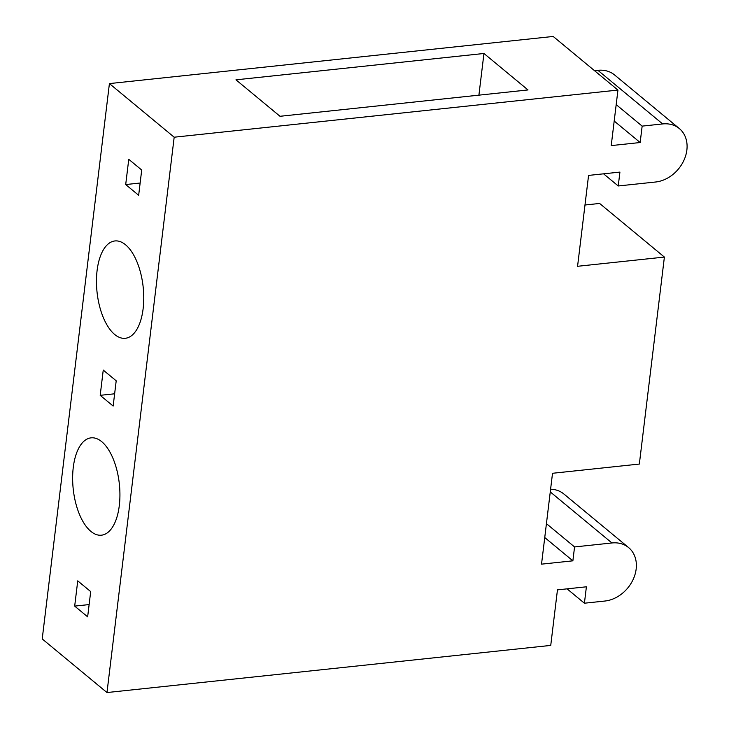 <?xml version="1.0" encoding="UTF-8"?>
<svg xmlns="http://www.w3.org/2000/svg" width="729" height="729" viewBox="0 0 729 729"><rect width="100%" height="100%" fill="white"/><g stroke="black" fill="none" stroke-linecap="round" stroke-linejoin="round"><path stroke-width="1.09" d="M577.568 266.295L664.392 257.073L639.342 464.063L552.518 473.285L541.529 564.155L572.876 560.829L574.561 546.941L611.941 542.968A31.675 25.087 129.6 0 1 628.626 547.597A31.675 25.087 129.6 0 1 633.392 578.926A31.675 25.087 129.6 0 1 604.915 601.033L584.412 603.211L586.398 586.799L557.457 589.87L550.741 645.411L106.981 692.55L42.218 638.932L109.414 83.589L174.176 137.207L617.946 90.068L611.221 145.6L640.162 142.529L642.149 126.117L662.652 123.939A31.675 25.087 -50.4 0 1 679.337 128.568A31.675 25.087 -50.4 0 1 684.103 159.897A31.675 25.087 -50.4 0 1 655.626 182.004L618.238 185.968L619.923 172.09L588.567 175.416L577.568 266.295M174.176 137.207L106.981 692.55M628.626 547.597L563.863 493.98A31.675 25.087 129.6 0 0 550.595 489.214M617.946 90.068L553.183 36.45L109.414 83.589M594.527 70.677L597.889 70.321A31.675 25.087 -50.4 0 1 614.574 74.95L679.337 128.568M584.986 205.004L599.63 203.455L664.392 257.073M572.876 560.829L544.745 537.537M546.431 523.65L574.561 546.941M567.08 588.85L584.412 603.211M640.162 142.529L614.192 121.032M616.178 104.621L642.149 126.117M603.566 173.821L618.238 185.968M90.852 531.368A48.943 23.2 83.9 0 1 72.636 477.996A48.943 23.2 83.9 0 1 91.116 437.847A48.943 23.2 83.9 0 1 101.714 441.665A48.943 23.2 83.9 0 1 119.93 495.037A48.943 23.2 83.9 0 1 101.459 535.186A48.943 23.2 83.9 0 1 90.852 531.368M100.192 395.328L113.15 406.053L116.203 380.811L103.245 370.086L100.192 395.328L114.626 393.797M114.681 334.474A48.943 23.2 83.9 0 1 96.465 281.102A48.943 23.2 83.9 0 1 114.936 240.953A48.943 23.2 83.9 0 1 125.543 244.771A48.943 23.2 83.9 0 1 143.759 298.143A48.943 23.2 83.9 0 1 125.279 338.292A48.943 23.2 83.9 0 1 114.681 334.474M87.644 616.834L90.697 591.593L77.739 580.867L74.686 606.109L87.644 616.834M125.698 184.555L138.656 195.281L141.708 170.03L128.76 159.314L125.698 184.555L140.132 183.025M483.956 53.481L235.968 79.825L280.009 116.285L527.996 89.94L483.956 53.481L478.907 95.162M74.686 606.109L89.12 604.578M550.267 491.911L611.941 542.968M662.652 123.939L597.889 70.321"/></g></svg>
